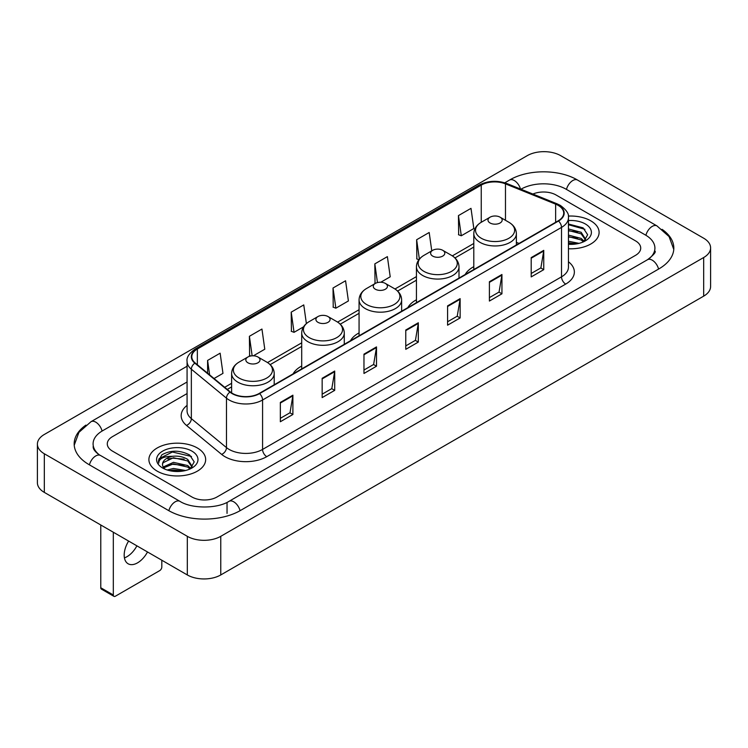 <?xml version="1.0" encoding="UTF-8"?>
<svg xmlns="http://www.w3.org/2000/svg" width="748" height="748" viewBox="0 0 748 748"><rect width="100%" height="100%" fill="white"/><g stroke="black" fill="none" stroke-linecap="round" stroke-linejoin="round"><path stroke-width="1.12" d="M301.706 366.024A31.341 18.092 0 0 0 293.104 373.869M359.068 332.907A31.341 18.092 0 0 0 350.466 340.751M416.43 299.789A31.341 18.092 0 0 0 407.828 307.634M473.793 266.671A31.341 18.092 0 0 0 465.191 274.516M590.789 220.838A28.377 16.391 0 0 0 568.33 216.088A28.377 16.391 0 0 1 590.789 220.838A28.377 16.391 0 0 1 599.101 232.422A28.377 16.391 0 0 0 590.789 220.838M197.35 447.977A28.377 16.391 0 0 0 166.421 444.424A28.377 16.391 0 0 0 148.899 459.571A28.377 16.391 0 0 0 157.211 471.156A28.377 16.391 0 0 0 188.141 474.709A28.377 16.391 0 0 0 205.663 459.571A28.377 16.391 0 0 0 197.35 447.977A28.377 16.391 0 0 0 166.421 444.424A28.377 16.391 0 0 0 148.899 459.571A28.377 16.391 0 0 0 157.211 471.156A28.377 16.391 0 0 0 188.141 474.709A28.377 16.391 0 0 0 205.663 459.571A28.377 16.391 0 0 0 197.35 447.977M558.176 205.382A18.924 10.921 180 0 1 563.712 213.105A18.924 10.921 180 0 1 558.176 220.828L259.229 393.429A18.924 10.921 180 0 1 230.356 391.971L195.228 363.004A18.924 10.921 180 0 1 191.806 356.74A18.924 10.921 180 0 1 197.35 349.017L481.245 185.102A18.924 10.921 180 0 1 505.48 183.877L555.642 204.157A18.924 10.921 180 0 1 558.176 205.382M558.504 205.195A19.392 11.201 0 0 0 555.923 203.933L505.751 183.653A19.392 11.201 0 0 0 480.917 184.915L197.014 348.82A19.392 11.201 0 0 0 194.835 363.163L229.963 392.12A19.392 11.201 0 0 0 259.565 393.616L558.504 221.025A19.392 11.201 0 0 0 558.504 205.195M280.341 402.433L280.341 421.741L292.889 414.495L292.889 395.187L280.341 402.433M280.341 418.319L290.009 412.737L292.842 395.832A4.731 2.73 -120 0 0 292.889 395.187M289.925 412.784L292.889 414.495M322.154 378.292L322.154 397.599L334.702 390.363L334.702 371.045L322.154 378.292M322.154 394.177L331.813 388.595L334.646 371.691A4.731 2.73 -120 0 0 334.702 371.045M331.729 388.651L334.702 390.363M363.967 354.15L363.967 373.467L376.506 366.221L376.506 346.913L363.967 354.15M363.967 370.036L373.626 364.463L376.459 347.549A4.731 2.73 -120 0 0 376.506 346.913M373.542 364.51L376.506 366.221M531.202 257.593L531.202 276.91L543.749 269.663L543.749 250.356L531.202 257.593M531.202 273.478L540.869 267.906L543.702 251.001A4.731 2.73 -120 0 0 543.749 250.356M540.785 267.952L543.749 269.663M489.398 281.734L489.398 301.051L501.936 293.805L501.936 274.497L489.398 281.734M489.398 297.62L499.056 292.047L501.889 275.133A4.731 2.73 -120 0 0 501.936 274.497M498.972 292.094L501.936 293.805M447.584 305.876L447.584 325.184L460.132 317.947L460.132 298.63L447.584 305.876M447.584 321.762L457.243 316.18L460.076 299.275A4.731 2.73 -120 0 0 460.132 298.63M457.159 316.226L460.132 317.947M405.771 330.018L405.771 349.325L418.319 342.079L418.319 322.771L405.771 330.018M405.771 345.894L415.439 340.321L418.272 323.416A4.731 2.73 -120 0 0 418.319 322.771M415.355 340.368L418.319 342.079M568.443 248.757A28.377 16.391 0 0 0 599.101 232.422A28.377 16.391 0 0 1 568.443 248.757M191.918 496.981A17.737 10.238 0 0 0 217.004 496.981L635.52 255.349A17.737 10.238 0 0 0 640.718 248.112A17.737 10.238 0 0 0 635.52 240.865L556.082 195.004A17.737 10.238 0 0 0 532.894 194.05A17.737 10.238 0 0 1 556.082 195.004L635.52 240.865A17.737 10.238 0 0 1 640.718 248.112A17.737 10.238 0 0 1 635.52 255.349L217.004 496.981A17.737 10.238 0 0 1 191.918 496.981L112.481 451.119L191.918 496.981M187.075 393.57L112.481 436.636A17.737 10.238 0 0 0 107.282 443.873A17.737 10.238 0 0 0 112.481 451.119A17.737 10.238 0 0 1 107.282 443.873A17.737 10.238 0 0 1 112.481 436.636L187.075 393.57M253.376 355.805L264.783 349.223L261.95 329.045L249.402 336.291L249.608 355.487M214.04 378.516L222.969 373.364L220.136 353.187L207.598 360.424L207.598 373.205M380.816 282.23L390.213 276.807L387.38 256.629L374.832 263.876L375.038 283.071M431.764 250.851L429.193 232.488L416.645 239.734L416.851 258.93M458.459 215.592L461.292 235.77L473.83 228.533L470.997 208.355L458.459 215.592L458.655 234.788M306.381 323.585L303.763 304.913L291.215 312.15L291.421 331.345M333.028 288.008L335.861 308.185L348.4 300.948L345.567 280.771L333.028 288.008L333.225 307.204M335.861 308.185L333.028 307.129M375.608 283.277L374.832 282.996M374.832 263.876L377.459 282.585M418.899 259.696L416.645 258.855M416.645 239.734L419.366 259.107M461.292 235.77L458.459 234.713M291.215 312.15L294.048 332.327L303.538 326.848M294.048 332.327L291.215 331.271M250.907 355.964L249.402 355.412M249.402 336.291L252.151 355.824M207.598 360.424L209.627 374.87M649.012 258.789A31.93 18.438 0 0 0 654.911 248.112A31.93 18.438 0 0 0 645.552 235.078L566.114 189.216A31.93 18.438 0 0 0 520.963 189.216L520.945 189.225M187.075 381.985L102.448 430.839A31.93 18.438 0 0 0 93.089 443.873A31.93 18.438 0 0 0 98.988 454.55M187.318 536.325A23.656 13.651 0 0 0 220.763 536.325L703.672 257.527A23.656 13.651 0 0 0 710.6 247.869A23.656 13.651 0 0 0 703.672 238.21L560.682 155.659A23.656 13.651 0 0 0 527.237 155.659L44.328 434.466A23.656 13.651 0 0 0 37.4 444.116A23.656 13.651 0 0 0 44.328 453.774L187.318 536.325L187.318 574.95A23.656 13.651 0 0 0 220.763 574.95L703.672 296.143A23.656 13.651 0 0 0 710.6 286.493L710.6 247.869M37.4 444.116L37.4 482.74A23.656 13.651 0 0 0 44.328 492.399L187.318 574.95M85.927 425.098A50.855 29.359 0 0 0 74.174 443.873A50.855 29.359 0 0 0 89.068 464.639L168.506 510.501A50.855 29.359 0 0 0 240.417 510.501L658.932 268.869A50.855 29.359 0 0 0 673.826 248.112A50.855 29.359 0 0 0 662.074 229.337M568.443 241.23L579.045 243.362M568.443 242.763L576.493 243.895M568.443 235.096L581.168 238.416L584.207 241.324M568.443 236.63L581.168 239.949L583.421 241.856M568.443 228.963L581.168 232.291L585.497 239.098L585.394 240.22M568.443 230.496L581.168 233.825L585.45 239.865M568.443 244.297A20.692 11.949 0 0 0 585.347 240.865A20.692 11.949 0 0 0 585.347 223.97A20.692 11.949 0 0 0 568.443 220.548M583.664 241.744L587.648 234.741L583.103 227.859L568.443 224.007M568.443 224.709L584.927 229.318M568.443 230.842L577.54 231.992M568.443 236.976L577.54 238.126M568.443 243.109L576.269 243.932M473.793 269.551L473.793 233.675A21.29 12.286 0 0 0 480.029 242.361A21.29 12.286 0 0 0 503.226 245.026A21.29 12.286 0 0 0 516.372 233.675C516.214 228.935 513.726 225.139 508.911 222.278L500.103 217.191A7.097 4.095 0 0 0 490.062 217.191A7.097 4.095 0 0 0 490.062 222.979A7.097 4.095 0 0 0 500.103 222.979A7.097 4.095 0 0 0 500.103 217.191L508.911 222.278A19.551 11.285 0 0 1 508.911 238.238A19.551 11.285 0 0 1 481.254 238.238A19.551 11.285 0 0 1 481.254 222.278L481.245 185.102M432.699 256.096A7.097 4.095 0 0 0 442.732 256.096A7.097 4.095 0 0 0 442.732 250.309L451.549 255.395A19.551 11.285 0 0 1 451.549 271.356A19.551 11.285 0 0 1 423.892 271.356A19.551 11.285 0 0 1 423.892 255.395C419.076 258.256 416.589 262.052 416.43 266.793A21.29 12.286 0 0 0 422.667 275.479A21.29 12.286 0 0 0 445.864 278.144A21.29 12.286 0 0 0 459.001 266.793C458.851 262.052 456.364 258.256 451.549 255.395L442.732 250.309A7.097 4.095 0 0 0 432.699 250.309A7.097 4.095 0 0 0 432.699 256.096M375.337 289.214A7.097 4.095 0 0 0 385.37 289.214A7.097 4.095 0 0 0 385.37 283.427L394.187 288.513A19.551 11.285 0 0 1 394.187 304.473A19.551 11.285 0 0 1 366.529 304.473A19.551 11.285 0 0 1 366.529 288.513C361.714 291.374 359.227 295.17 359.068 299.911A21.29 12.286 0 0 0 365.305 308.597A21.29 12.286 0 0 0 388.502 311.262A21.29 12.286 0 0 0 401.639 299.911C401.48 295.17 399.002 291.374 394.187 288.513L385.37 283.427A7.097 4.095 0 0 0 375.337 283.427A7.097 4.095 0 0 0 375.337 289.214M317.975 322.332A7.097 4.095 0 0 0 328.007 322.332A7.097 4.095 0 0 0 328.007 316.544L336.815 321.631A19.551 11.285 0 0 1 336.815 337.591A19.551 11.285 0 0 1 309.167 337.591A19.551 11.285 0 0 1 309.167 321.631C304.352 324.492 301.865 328.288 301.706 333.028A21.29 12.286 0 0 0 307.942 341.714A21.29 12.286 0 0 0 331.14 344.379A21.29 12.286 0 0 0 344.276 333.028C344.117 328.288 341.63 324.492 336.815 321.631L328.007 316.544A7.097 4.095 0 0 0 317.975 316.544A7.097 4.095 0 0 0 317.975 322.332M247.897 362.789A7.097 4.095 0 0 0 257.938 362.789A7.097 4.095 0 0 0 257.938 357.002L266.746 362.088A19.551 11.285 0 0 1 266.746 378.049A19.551 11.285 0 0 1 239.089 378.049A19.551 11.285 0 0 1 239.089 362.088C234.274 364.949 231.787 368.745 231.628 373.486A21.29 12.286 0 0 0 237.864 382.172A21.29 12.286 0 0 0 261.061 384.837A21.29 12.286 0 0 0 274.207 373.486C274.049 368.745 271.561 364.949 266.746 362.088L257.938 357.002A7.097 4.095 0 0 0 247.897 357.002A7.097 4.095 0 0 0 247.897 362.789M136.903 545.844A18.924 10.921 -60 0 1 126.954 556.708A18.924 10.921 -60 0 1 124.43 557.886M128.619 541.066A18.924 10.921 120 0 0 128.104 563.768A18.924 10.921 120 0 0 137.567 562.833A18.924 10.921 120 0 0 147.515 551.968M113.313 594.987A2.955 1.711 120 0 0 113.93 596.343L101.382 589.097A2.955 1.711 -60 0 1 100.774 587.75L113.313 594.987L113.313 532.221M100.774 524.984L100.774 587.75M113.93 596.343A2.955 1.711 120 0 0 115.407 596.193L159.726 570.612A2.955 1.711 120 0 0 161.811 566.984L161.811 560.224M167.187 469.996L173.461 468.463L185.607 470.501M169.646 470.67L173.461 469.996L183.064 471.044M163.204 466.995L173.461 462.339L187.739 465.565L190.777 468.463M163.719 467.837L173.461 463.863L187.739 467.098L189.983 468.996M190.235 468.884L194.209 461.89L189.674 455.008C179.95 449.987 170.666 449.931 161.839 454.84L158.436 461.077L158.763 463.087C158.95 458.589 163.578 456.327 172.638 456.289A14.782 8.537 0 0 0 162.503 464.396A14.782 8.537 0 0 0 163.223 467.023L164.981 469.174M172.638 456.289C178.304 455.7 183.335 456.748 187.739 459.431L192.068 466.247L191.965 467.369M162.503 464.564L163.008 462.75L173.461 457.739L187.739 460.964L192.021 467.014M191.918 451.119A20.692 11.949 0 0 0 162.653 451.119A20.692 11.949 0 0 0 162.653 468.014A20.692 11.949 0 0 0 191.918 468.014A20.692 11.949 0 0 0 191.918 451.119M158.436 461.217L159.081 458.692L172.405 452.016L191.497 456.467M167.833 459.001L172.405 458.15L184.111 459.141M167.833 465.134L172.405 464.284L184.111 465.275M170.039 470.754L182.839 471.072M568.443 261.763A29.565 17.073 180 0 1 565.703 284.081L266.756 456.673A5.909 3.413 60 0 1 262.576 449.426L561.514 276.835A23.656 13.651 0 0 0 568.443 267.176L568.443 217.743A23.656 13.651 180 0 1 561.514 227.401A5.909 3.413 -120 0 0 558.504 221.025M266.756 456.673A29.565 17.073 180 0 1 224.952 456.673A29.565 17.073 180 0 1 221.632 454.391L186.504 425.425A29.565 17.073 180 0 1 187.075 405.397M229.131 449.426A23.656 13.651 0 0 0 262.576 449.426L262.576 399.993A23.656 13.651 180 0 1 226.476 398.17L191.348 369.203A23.656 13.651 180 0 1 187.075 361.368L187.075 410.811A23.656 13.651 0 0 0 191.348 418.646L226.476 447.603A23.656 13.651 0 0 0 229.131 449.426M568.443 217.743C569.237 214.05 566.517 209.926 560.289 205.382L557.185 203.867A5.909 2.768 112 0 0 555.923 203.933M557.185 203.867L507.022 183.587C497.224 180.128 487.93 180.633 479.131 185.102A5.909 3.413 60 0 1 480.917 184.915M197.014 348.82A5.909 3.413 -120 0 0 195.228 349.007C189.085 353.421 186.374 357.544 187.075 361.368M194.835 363.163A5.909 3.955 129.5 0 0 191.348 369.203L191.348 418.646A5.909 3.955 -50.5 0 1 186.504 425.425M507.022 183.587A5.909 2.768 112 0 0 505.751 183.653M229.963 392.12A5.909 3.955 129.5 0 0 226.476 398.17L226.476 447.603A5.909 3.955 -50.5 0 1 221.632 454.391M259.565 393.616A5.909 3.413 60 0 1 262.576 399.993L561.514 227.401L561.514 276.835A5.909 3.413 60 0 0 565.703 284.081M197.35 349.017L197.35 364.753M555.642 204.157L555.642 222.287M505.48 183.877L505.48 220.295M519.037 243.427L516.372 242.352M473.793 243.474L452.334 255.872M416.43 276.601L394.972 288.99M359.068 309.719L337.6 322.108M301.706 342.836L267.532 362.565M231.628 383.294L224.69 387.296M405.771 330.625L418.272 323.416M447.584 306.484L460.076 299.275M489.398 282.351L501.889 275.133M531.202 258.21L543.702 251.001M363.967 354.767L376.459 347.549M322.154 378.899L334.646 371.691M280.341 403.041L292.842 395.832M240.061 510.706A9.462 5.46 -120 0 0 233.731 501.805A9.462 5.46 -120 0 0 229 501.338C217.359 508.864 191.553 508.864 179.922 501.338L100.484 455.476C99.54 455.13 94.931 451.988 93.481 448.66L93.089 446.771M168.861 510.706A9.462 5.46 -60 0 1 175.191 501.805A9.462 5.46 -60 0 1 179.922 501.338M89.423 464.845A9.462 5.46 -60 0 1 95.753 455.943A9.462 5.46 -60 0 1 100.484 455.476M74.22 445.21L78.933 432.344L91.022 421.685A9.462 5.46 60 0 1 95.753 422.153A9.462 5.46 60 0 1 102.093 431.054M504.788 182.802L509.547 180.053A9.462 5.46 60 0 1 514.269 180.52A9.462 5.46 60 0 1 520.505 189.048M509.547 180.053C527.995 169.076 559.083 169.076 577.54 180.053A9.462 5.46 120 0 0 572.809 180.52A9.462 5.46 120 0 0 566.47 189.412M673.78 249.439L669.067 236.574L656.978 225.915A9.462 5.46 120 0 0 652.247 226.382A9.462 5.46 120 0 0 645.907 235.283M658.577 269.074A9.462 5.46 -120 0 0 652.247 260.182A9.462 5.46 -120 0 0 647.516 259.715L229 501.338M220.763 574.95L220.763 536.325M44.328 492.399L44.328 453.774M703.672 296.143L703.672 257.527M227.037 513.399L227.037 502.778M479.131 185.102L195.228 349.007M473.793 247.074L454.98 257.938M416.43 280.201L397.618 291.056M359.068 313.319L340.256 324.174M301.706 346.436L270.178 364.631M231.628 386.894L227.261 389.418M654.911 251.01C656.23 251.964 653.761 254.862 647.516 259.715M577.54 180.053L656.978 225.915M91.022 421.685L187.075 366.23M516.372 244.97L516.372 233.675M473.793 233.675C473.952 228.935 476.439 225.139 481.254 222.278L490.062 217.191M459.001 278.088L459.001 266.793M416.43 302.669L416.43 266.793M432.699 250.309L423.892 255.395M401.639 311.205L401.639 299.911M359.068 335.787L359.068 299.911M375.337 283.427L366.529 288.513M344.276 344.323L344.276 333.028M301.706 368.904L301.706 333.028M317.975 316.544L309.167 321.631M274.207 384.781L274.207 373.486M231.628 392.906L231.628 373.486M247.897 357.002L239.089 362.088"/></g></svg>
